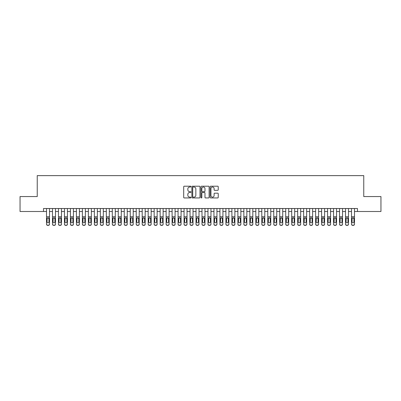 <?xml version="1.0" encoding="UTF-8"?>
<svg xmlns="http://www.w3.org/2000/svg" width="401" height="401" viewBox="0 0 401 401"><rect width="100%" height="100%" fill="white"/><g stroke="black" fill="none" stroke-linecap="round" stroke-linejoin="round"><path stroke-width="0.6" d="M190.931 186.61A0.411 0.411 0 0 0 190.52 186.199L184.285 186.199A0.586 0.586 0 0 0 183.698 186.786L183.698 197.352A0.586 0.586 0 0 0 184.285 197.939L190.52 197.939A0.411 0.411 0 0 0 190.931 197.528A0.411 0.411 0 0 0 190.52 197.117L189.713 197.117A1.88 1.88 0 0 1 187.833 195.237L187.833 194.36A1.88 1.88 0 0 1 189.713 192.48L190.52 192.48A0.411 0.411 0 0 0 190.931 192.069A0.411 0.411 0 0 0 190.52 191.658L189.713 191.658A1.88 1.88 0 0 1 187.833 189.778L187.833 188.896A1.88 1.88 0 0 1 189.713 187.021L190.52 187.021A0.411 0.411 0 0 0 190.931 186.61M217.653 190.335A0.586 0.586 0 0 0 218.239 189.748L218.239 186.786A0.586 0.586 0 0 0 217.653 186.199L210.731 186.199A0.586 0.586 0 0 0 210.139 186.786L210.139 197.352A0.586 0.586 0 0 0 210.731 197.939L217.653 197.939A0.586 0.586 0 0 0 218.239 197.352L218.239 193.768A0.586 0.586 0 0 0 217.653 193.182L214.69 193.182A0.586 0.586 0 0 0 214.104 193.768L214.104 195.548A1.569 1.569 0 0 1 212.535 197.117A1.569 1.569 0 0 1 210.961 195.548L210.961 188.59A1.569 1.569 0 0 1 212.535 187.021A1.569 1.569 0 0 1 214.104 188.59L214.104 189.748A0.586 0.586 0 0 0 214.69 190.335L217.653 190.335M43.524 211.502L20.05 211.502L20.05 196.555L37.243 196.555L37.243 175.623L363.757 175.623L363.757 196.555L380.95 196.555L380.95 211.502L357.476 211.502L357.476 208.515L43.524 208.515L43.524 211.502L46.511 211.502M199.989 186.786A0.586 0.586 0 0 0 199.397 186.199L192.475 186.199A0.586 0.586 0 0 0 191.884 186.786L191.884 197.352A0.586 0.586 0 0 0 192.475 197.939L199.397 197.939A0.586 0.586 0 0 0 199.989 197.352L199.989 186.786M201.603 186.199L208.525 186.199A0.586 0.586 0 0 1 209.116 186.786L209.116 197.352A0.586 0.586 0 0 1 208.525 197.939L205.563 197.939A0.586 0.586 0 0 1 204.976 197.352L204.976 193.066A0.586 0.586 0 0 0 204.39 192.48L202.425 192.48A0.586 0.586 0 0 0 201.833 193.066L201.833 197.528A0.411 0.411 0 0 1 201.422 197.939A0.411 0.411 0 0 1 201.011 197.528L201.011 186.786A0.586 0.586 0 0 1 201.603 186.199M49.503 211.502L52.491 211.502M55.483 211.502L58.471 211.502M61.463 211.502L64.451 211.502M67.443 211.502L70.431 211.502M73.423 211.502L76.411 211.502M79.403 211.502L82.39 211.502M85.383 211.502L88.37 211.502M91.363 211.502L94.355 211.502M97.343 211.502L100.335 211.502M103.323 211.502L106.315 211.502M109.303 211.502L112.295 211.502M115.282 211.502L118.275 211.502M121.262 211.502L124.255 211.502M127.242 211.502L130.235 211.502M133.222 211.502L136.215 211.502M139.202 211.502L142.195 211.502M145.182 211.502L148.175 211.502M151.162 211.502L154.154 211.502M157.142 211.502L160.134 211.502M163.122 211.502L166.114 211.502M169.107 211.502L172.094 211.502M175.087 211.502L178.074 211.502M181.067 211.502L184.054 211.502M187.046 211.502L190.034 211.502M193.026 211.502L196.014 211.502M199.006 211.502L201.994 211.502M204.986 211.502L207.974 211.502M210.966 211.502L213.954 211.502M216.946 211.502L219.933 211.502M222.926 211.502L225.913 211.502M228.906 211.502L231.893 211.502M234.886 211.502L237.878 211.502M240.866 211.502L243.858 211.502M246.846 211.502L249.838 211.502M252.825 211.502L255.818 211.502M258.805 211.502L261.798 211.502M264.785 211.502L267.778 211.502M270.765 211.502L273.758 211.502M276.745 211.502L279.738 211.502M282.725 211.502L285.718 211.502M288.705 211.502L291.697 211.502M294.685 211.502L297.677 211.502M300.665 211.502L303.657 211.502M306.645 211.502L309.637 211.502M312.63 211.502L315.617 211.502M318.61 211.502L321.597 211.502M324.589 211.502L327.577 211.502M330.569 211.502L333.557 211.502M336.549 211.502L339.537 211.502M342.529 211.502L345.517 211.502M348.509 211.502L351.497 211.502M354.489 211.502L357.476 211.502M193.117 187.021A0.411 0.411 0 0 0 192.706 187.432L192.706 196.706A0.411 0.411 0 0 0 193.117 197.117L193.969 197.117A1.88 1.88 0 0 0 195.848 195.237L195.848 188.896A1.88 1.88 0 0 0 193.969 187.021L193.117 187.021M204.976 188.62A1.569 1.569 0 0 0 203.407 187.051A1.569 1.569 0 0 0 201.833 188.62L201.833 191.071A0.586 0.586 0 0 0 202.425 191.658L204.39 191.658A0.586 0.586 0 0 0 204.976 191.071L204.976 188.62M46.511 218.465L46.511 224.004A1.198 1.188 -0 0 0 47.709 225.192L48.305 225.192A1.198 1.188 -0 0 0 49.503 224.004L49.503 224.189A1.198 1.188 180 0 1 48.305 225.377L48.305 225.192M48.962 221.868L48.962 218.715L48.962 221.868A0.957 0.947 180 0 1 48.005 222.816A0.957 0.947 180 0 0 48.962 221.868M47.052 222.054L47.052 221.868A0.957 0.947 180 0 0 48.005 222.816M47.508 217.898L47.052 218.645M48.506 217.898L48.005 217.758L48.962 218.715M49.503 208.515L49.503 224.004M46.511 208.515L46.511 224.189A1.198 1.188 180 0 0 47.709 225.377L48.305 225.377M46.511 218.279L47.158 218.279L47.052 221.868M47.158 218.279L48.005 217.758M52.491 218.465L52.491 224.004A1.198 1.188 0 0 0 53.689 225.192L54.285 225.192A1.198 1.188 0 0 0 55.483 224.004L55.483 224.189A1.198 1.188 180 0 1 54.285 225.377L54.285 225.192M54.942 221.868L54.942 218.715L54.942 221.868A0.957 0.947 180 0 1 53.99 222.816A0.957 0.947 180 0 0 54.942 221.868M53.032 222.054L53.032 221.868A0.957 0.947 180 0 0 53.99 222.816M53.488 217.898L53.032 218.645M54.486 217.898L53.99 217.758L54.942 218.715M58.471 218.465L58.471 224.004A1.198 1.188 0 0 0 59.669 225.192L60.265 225.192A1.198 1.188 0 0 0 61.463 224.004L61.463 224.189A1.198 1.188 180 0 1 60.265 225.377L60.265 225.192M60.922 221.868L60.922 218.715L60.922 221.868A0.957 0.947 180 0 1 59.97 222.816A0.957 0.947 180 0 0 60.922 221.868M59.012 222.054L59.012 221.868A0.957 0.947 180 0 0 59.97 222.816M59.468 217.898L59.012 218.645M60.466 217.898L59.97 217.758L60.922 218.715M64.451 218.465L64.451 224.004A1.198 1.188 0 0 0 65.649 225.192L66.245 225.192A1.198 1.188 0 0 0 67.443 224.004L67.443 224.189A1.198 1.188 180 0 1 66.245 225.377L66.245 225.192M66.902 221.868L66.902 218.715L66.902 221.868A0.957 0.947 180 0 1 65.949 222.816A0.957 0.947 180 0 0 66.902 221.868M64.992 222.054L64.992 221.868A0.957 0.947 180 0 0 65.949 222.816M65.448 217.898L64.992 218.645M66.446 217.898L65.949 217.758L66.902 218.715M70.431 218.465L70.431 224.004A1.198 1.188 0 0 0 71.629 225.192L72.225 225.192A1.198 1.188 0 0 0 73.423 224.004L73.423 224.189A1.198 1.188 180 0 1 72.225 225.377L72.225 225.192M72.887 221.868L72.887 218.715L72.887 221.868A0.957 0.947 180 0 1 71.929 222.816A0.957 0.947 180 0 0 72.887 221.868M70.972 222.054L70.972 221.868A0.957 0.947 180 0 0 71.929 222.816M71.428 217.898L70.972 218.645M72.426 217.898L71.929 217.758L72.887 218.715M55.483 208.515L55.483 224.189M52.491 208.515L52.491 224.189A1.198 1.188 180 0 0 53.689 225.377L54.285 225.377M52.491 218.279L53.138 218.279L53.032 221.868M53.138 218.279L53.99 217.758M61.463 208.515L61.463 224.189M58.471 208.515L58.471 224.189A1.198 1.188 180 0 0 59.669 225.377L60.265 225.377M58.471 218.279L59.117 218.279L59.012 221.868M59.117 218.279L59.97 217.758M67.443 208.515L67.443 224.189M64.451 208.515L64.451 224.189A1.198 1.188 180 0 0 65.649 225.377L66.245 225.377M64.451 218.279L65.097 218.279L64.992 221.868M65.097 218.279L65.949 217.758M73.423 208.515L73.423 224.189M70.431 208.515L70.431 224.189A1.198 1.188 180 0 0 71.629 225.377L72.225 225.377M70.431 218.279L71.077 218.279L70.972 221.868M71.077 218.279L71.929 217.758M76.411 218.465L76.411 224.004A1.198 1.188 0 0 0 77.609 225.192L78.205 225.192A1.198 1.188 0 0 0 79.403 224.004L79.403 224.189A1.198 1.188 180 0 1 78.205 225.377L78.205 225.192M78.867 221.868L78.867 218.715L78.867 221.868A0.957 0.947 180 0 1 77.909 222.816A0.957 0.947 180 0 0 78.867 221.868M76.952 222.054L76.952 221.868A0.957 0.947 180 0 0 77.909 222.816M77.408 217.898L76.952 218.645M78.406 217.898L77.909 217.758L78.867 218.715M79.403 208.515L79.403 224.189M76.411 208.515L76.411 224.189A1.198 1.188 180 0 0 77.609 225.377L78.205 225.377M76.411 218.279L77.057 218.279L76.952 221.868M77.057 218.279L77.909 217.758M82.39 218.465L82.39 224.004A1.198 1.188 0 0 0 83.588 225.192L84.185 225.192A1.198 1.188 0 0 0 85.383 224.004L85.383 224.189A1.198 1.188 180 0 1 84.185 225.377L84.185 225.192M84.847 221.868L84.847 218.715L84.847 221.868A0.957 0.947 180 0 1 83.889 222.816A0.957 0.947 180 0 0 84.847 221.868M82.932 222.054L82.932 221.868A0.957 0.947 180 0 0 83.889 222.816M83.388 217.898L82.932 218.645M84.385 217.898L83.889 217.758L84.847 218.715M85.383 208.515L85.383 224.189M82.39 208.515L82.39 224.189A1.198 1.188 180 0 0 83.588 225.377L84.185 225.377M82.39 218.279L83.037 218.279L82.932 221.868M83.037 218.279L83.889 217.758M88.37 218.465L88.37 224.004A1.198 1.188 0 0 0 89.568 225.192L90.165 225.192A1.198 1.188 0 0 0 91.363 224.004L91.363 224.189A1.198 1.188 180 0 1 90.165 225.377L90.165 225.192M90.826 221.868L90.826 218.715L90.826 221.868A0.957 0.947 180 0 1 89.869 222.816A0.957 0.947 180 0 0 90.826 221.868M88.912 222.054L88.912 221.868A0.957 0.947 180 0 0 89.869 222.816M89.368 217.898L88.912 218.645M90.365 217.898L89.869 217.758L90.826 218.715M91.363 208.515L91.363 224.189M88.37 208.515L88.37 224.189A1.198 1.188 180 0 0 89.568 225.377L90.165 225.377M88.37 218.279L89.017 218.279L88.912 221.868M89.017 218.279L89.869 217.758M94.355 218.465L94.355 224.004A1.198 1.188 0 0 0 95.548 225.192L96.145 225.192A1.198 1.188 0 0 0 97.343 224.004L97.343 224.189A1.198 1.188 180 0 1 96.145 225.377L96.145 225.192M96.806 221.868L96.806 218.715L96.806 221.868A0.957 0.947 180 0 1 95.849 222.816A0.957 0.947 180 0 0 96.806 221.868M94.892 222.054L94.892 221.868A0.957 0.947 180 0 0 95.849 222.816M95.348 217.898L94.892 218.645M96.345 217.898L95.849 217.758L96.806 218.715M97.343 208.515L97.343 224.189M94.355 208.515L94.355 224.189A1.198 1.188 180 0 0 95.548 225.377L96.145 225.377M94.355 218.279L94.997 218.279L94.892 221.868M94.997 218.279L95.849 217.758M100.335 218.465L100.335 224.004A1.198 1.188 0 0 0 101.528 225.192L102.125 225.192A1.198 1.188 0 0 0 103.323 224.004L103.323 224.189A1.198 1.188 180 0 1 102.125 225.377L102.125 225.192M102.786 221.868L102.786 218.715L102.786 221.868A0.957 0.947 180 0 1 101.829 222.816A0.957 0.947 180 0 0 102.786 221.868M100.872 222.054L100.872 221.868A0.957 0.947 180 0 0 101.829 222.816M101.328 217.898L100.872 218.645M102.325 217.898L101.829 217.758L102.786 218.715M103.323 208.515L103.323 224.189M100.335 208.515L100.335 224.189A1.198 1.188 180 0 0 101.528 225.377L102.125 225.377M100.335 218.279L100.977 218.279L100.872 221.868M100.977 218.279L101.829 217.758M106.315 218.465L106.315 224.004A1.198 1.188 0 0 0 107.508 225.192L108.11 225.192A1.198 1.188 0 0 0 109.303 224.004L109.303 224.189A1.198 1.188 180 0 1 108.11 225.377L108.11 225.192M108.766 221.868L108.766 218.715L108.766 221.868A0.957 0.947 180 0 1 107.809 222.816A0.957 0.947 180 0 0 108.766 221.868M106.851 222.054L106.851 221.868A0.957 0.947 180 0 0 107.809 222.816M107.308 217.898L106.851 218.645M108.305 217.898L107.809 217.758L108.766 218.715M109.303 208.515L109.303 224.189M106.315 208.515L106.315 224.189A1.198 1.188 180 0 0 107.508 225.377L108.11 225.377M106.315 218.279L106.957 218.279L106.851 221.868M106.957 218.279L107.809 217.758M112.295 218.465L112.295 224.004A1.198 1.188 0 0 0 113.488 225.192L114.09 225.192A1.198 1.188 0 0 0 115.282 224.004L115.282 224.189A1.198 1.188 180 0 1 114.09 225.377L114.09 225.192M114.746 221.868L114.746 218.715L114.746 221.868A0.957 0.947 180 0 1 113.789 222.816A0.957 0.947 180 0 0 114.746 221.868M112.831 222.054L112.831 221.868A0.957 0.947 180 0 0 113.789 222.816M113.288 217.898L112.831 218.645M114.29 217.898L113.789 217.758L114.746 218.715M115.282 208.515L115.282 224.189M112.295 208.515L112.295 224.189A1.198 1.188 180 0 0 113.488 225.377L114.09 225.377M112.295 218.279L112.937 218.279L112.831 221.868M112.937 218.279L113.789 217.758M118.275 218.465L118.275 224.004A1.198 1.188 0 0 0 119.468 225.192L120.069 225.192A1.198 1.188 0 0 0 121.262 224.004L121.262 224.189A1.198 1.188 180 0 1 120.069 225.377L120.069 225.192M120.726 221.868L120.726 218.715L120.726 221.868A0.957 0.947 180 0 1 119.769 222.816A0.957 0.947 180 0 0 120.726 221.868M118.811 222.054L118.811 221.868A0.957 0.947 180 0 0 119.769 222.816M119.267 217.898L118.811 218.645M120.27 217.898L119.769 217.758L120.726 218.715M121.262 208.515L121.262 224.189M118.275 208.515L118.275 224.189A1.198 1.188 180 0 0 119.468 225.377L120.069 225.377M118.275 218.279L118.917 218.279L118.811 221.868M118.917 218.279L119.769 217.758M127.242 208.515L127.242 224.189A1.198 1.188 180 0 1 126.049 225.377L126.049 225.192A1.198 1.188 0 0 0 127.242 224.004L127.242 224.189M124.255 208.515L124.255 224.004A1.198 1.188 0 0 0 125.448 225.192L126.049 225.192M125.448 225.192L126.049 225.377M125.448 225.377A1.198 1.188 180 0 1 124.255 224.189L124.255 218.465M126.601 218.279L126.706 221.868A0.957 0.947 180 0 1 125.749 222.816A0.957 0.947 180 0 1 124.791 221.868L124.896 218.279L125.749 217.758L127.242 218.279M133.222 208.515L133.222 224.189A1.198 1.188 180 0 1 132.029 225.377L132.029 225.192A1.198 1.188 0 0 0 133.222 224.004L133.222 224.189M130.235 208.515L130.235 224.004A1.198 1.188 0 0 0 131.428 225.192L132.029 225.192M131.428 225.192L132.029 225.377M131.428 225.377A1.198 1.188 180 0 1 130.235 224.189L130.235 218.465M132.581 218.279L132.686 221.868A0.957 0.947 180 0 1 131.728 222.816A0.957 0.947 180 0 1 130.771 221.868L130.876 218.279L131.728 217.758L133.222 218.279M125.749 222.816A0.957 0.947 180 0 0 126.706 221.868L126.706 218.715M125.247 217.898L124.791 218.645M126.25 217.898L125.749 217.758M131.728 222.816A0.957 0.947 180 0 0 132.686 221.868L132.686 218.715M131.227 217.898L130.771 218.645M132.23 217.898L131.728 217.758M136.215 218.465L136.215 224.004A1.198 1.188 0 0 0 137.408 225.192L138.009 225.192A1.198 1.188 0 0 0 139.202 224.004L139.202 224.189A1.198 1.188 180 0 1 138.009 225.377L138.009 225.192M138.666 221.868L138.666 218.715L138.666 221.868A0.957 0.947 180 0 1 137.708 222.816A0.957 0.947 180 0 0 138.666 221.868M136.751 222.054L136.751 221.868A0.957 0.947 180 0 0 137.708 222.816M137.207 217.898L136.751 218.645M138.21 217.898L137.708 217.758L138.666 218.715M139.202 208.515L139.202 224.189M136.215 208.515L136.215 224.189A1.198 1.188 180 0 0 137.408 225.377L138.009 225.377M136.215 218.279L136.856 218.279L136.751 221.868M136.856 218.279L137.708 217.758M142.195 218.465L142.195 224.004A1.198 1.188 0 0 0 143.388 225.192L143.989 225.192A1.198 1.188 0 0 0 145.182 224.004L145.182 224.189A1.198 1.188 180 0 1 143.989 225.377L143.989 225.192M144.646 221.868L144.646 218.715L144.646 221.868A0.957 0.947 180 0 1 143.688 222.816A0.957 0.947 180 0 0 144.646 221.868M142.731 222.054L142.731 221.868A0.957 0.947 180 0 0 143.688 222.816M143.192 217.898L142.731 218.645M144.19 217.898L143.688 217.758L144.646 218.715M145.182 208.515L145.182 224.189M142.195 208.515L142.195 224.189A1.198 1.188 180 0 0 143.388 225.377L143.989 225.377M142.195 218.279L142.836 218.279L142.731 221.868M142.836 218.279L143.688 217.758M148.175 218.465L148.175 224.004A1.198 1.188 0 0 0 149.373 225.192L149.969 225.192A1.198 1.188 0 0 0 151.162 224.004L151.162 224.189A1.198 1.188 180 0 1 149.969 225.377L149.969 225.192M150.626 221.868L150.626 218.715L150.626 221.868A0.957 0.947 180 0 1 149.668 222.816A0.957 0.947 180 0 0 150.626 221.868M148.711 222.054L148.711 221.868A0.957 0.947 180 0 0 149.668 222.816M149.172 217.898L148.711 218.645M150.169 217.898L149.668 217.758L150.626 218.715M151.162 208.515L151.162 224.189M148.175 208.515L148.175 224.189A1.198 1.188 180 0 0 149.373 225.377L149.969 225.377M148.175 218.279L148.816 218.279L148.711 221.868M148.816 218.279L149.668 217.758M154.154 218.465L154.154 224.004A1.198 1.188 0 0 0 155.352 225.192L155.949 225.192A1.198 1.188 0 0 0 157.142 224.004L157.142 224.189A1.198 1.188 180 0 1 155.949 225.377L155.949 225.192M156.606 221.868L156.606 218.715L156.606 221.868A0.957 0.947 180 0 1 155.648 222.816A0.957 0.947 180 0 0 156.606 221.868M154.691 222.054L154.691 221.868A0.957 0.947 180 0 0 155.648 222.816M155.152 217.898L154.691 218.645M156.149 217.898L155.648 217.758L156.606 218.715M157.142 208.515L157.142 224.189M154.154 208.515L154.154 224.189A1.198 1.188 180 0 0 155.352 225.377L155.949 225.377M154.154 218.279L154.796 218.279L154.691 221.868M154.796 218.279L155.648 217.758M160.134 218.465L160.134 224.004A1.198 1.188 0 0 0 161.332 225.192L161.929 225.192A1.198 1.188 0 0 0 163.122 224.004L163.122 224.189A1.198 1.188 180 0 1 161.929 225.377L161.929 225.192M162.585 221.868L162.585 218.715L162.585 221.868A0.957 0.947 180 0 1 161.628 222.816A0.957 0.947 180 0 0 162.585 221.868M160.671 222.054L160.671 221.868A0.957 0.947 180 0 0 161.628 222.816M161.132 217.898L160.671 218.645M162.129 217.898L161.628 217.758L162.585 218.715M163.122 208.515L163.122 224.189M160.134 208.515L160.134 224.189A1.198 1.188 180 0 0 161.332 225.377L161.929 225.377M160.134 218.279L160.776 218.279L160.671 221.868M160.776 218.279L161.628 217.758M166.114 218.465L166.114 224.004A1.198 1.188 0 0 0 167.312 225.192L167.909 225.192A1.198 1.188 0 0 0 169.107 224.004L169.107 224.189A1.198 1.188 180 0 1 167.909 225.377L167.909 225.192M168.565 221.868L168.565 218.715L168.565 221.868A0.957 0.947 180 0 1 167.608 222.816A0.957 0.947 180 0 0 168.565 221.868M166.651 222.054L166.651 221.868A0.957 0.947 180 0 0 167.608 222.816M167.112 217.898L166.651 218.645M168.109 217.898L167.608 217.758L168.565 218.715M169.107 208.515L169.107 224.189M166.114 208.515L166.114 224.189A1.198 1.188 180 0 0 167.312 225.377L167.909 225.377M166.114 218.279L166.761 218.279L166.651 221.868M166.761 218.279L167.608 217.758M172.094 218.465L172.094 224.004A1.198 1.188 0 0 0 173.292 225.192L173.889 225.192A1.198 1.188 0 0 0 175.087 224.004L175.087 224.189A1.198 1.188 180 0 1 173.889 225.377L173.889 225.192M174.545 221.868L174.545 218.715L174.545 221.868A0.957 0.947 180 0 1 173.588 222.816A0.957 0.947 180 0 0 174.545 221.868M172.63 222.054L172.63 221.868A0.957 0.947 180 0 0 173.588 222.816M173.092 217.898L172.63 218.645M174.089 217.898L173.588 217.758L174.545 218.715M175.087 208.515L175.087 224.189M172.094 208.515L172.094 224.189A1.198 1.188 180 0 0 173.292 225.377L173.889 225.377M172.094 218.279L172.741 218.279L172.63 221.868M172.741 218.279L173.588 217.758M178.074 218.465L178.074 224.004A1.198 1.188 0 0 0 179.272 225.192L179.869 225.192A1.198 1.188 0 0 0 181.067 224.004L181.067 224.189A1.198 1.188 180 0 1 179.869 225.377L179.869 225.192M180.525 221.868L180.525 218.715L180.525 221.868A0.957 0.947 180 0 1 179.568 222.816A0.957 0.947 180 0 0 180.525 221.868M178.61 222.054L178.61 221.868A0.957 0.947 180 0 0 179.568 222.816M179.072 217.898L178.61 218.645M180.069 217.898L179.568 217.758L180.525 218.715M181.067 208.515L181.067 224.189M178.074 208.515L178.074 224.189A1.198 1.188 180 0 0 179.272 225.377L179.869 225.377M178.074 218.279L178.721 218.279L178.61 221.868M178.721 218.279L179.568 217.758M184.054 218.465L184.054 224.004A1.198 1.188 0 0 0 185.252 225.192L185.848 225.192A1.198 1.188 0 0 0 187.046 224.004L187.046 224.189A1.198 1.188 180 0 1 185.848 225.377L185.848 225.192M186.505 221.868L186.505 218.715L186.505 221.868A0.957 0.947 180 0 1 185.548 222.816A0.957 0.947 180 0 0 186.505 221.868M184.595 222.054L184.595 221.868A0.957 0.947 180 0 0 185.548 222.816M185.051 217.898L184.595 218.645M186.049 217.898L185.548 217.758L186.505 218.715M190.034 218.465L190.034 224.004A1.198 1.188 0 0 0 191.232 225.192L191.828 225.192A1.198 1.188 0 0 0 193.026 224.004L193.026 224.189A1.198 1.188 180 0 1 191.828 225.377L191.828 225.192M192.485 221.868L192.485 218.715L192.485 221.868A0.957 0.947 180 0 1 191.528 222.816A0.957 0.947 180 0 0 192.485 221.868M190.575 222.054L190.575 221.868A0.957 0.947 180 0 0 191.528 222.816M191.031 217.898L190.575 218.645M192.029 217.898L191.528 217.758L192.485 218.715M196.014 218.465L196.014 224.004A1.198 1.188 0 0 0 197.212 225.192L197.808 225.192A1.198 1.188 0 0 0 199.006 224.004L199.006 224.189A1.198 1.188 180 0 1 197.808 225.377L197.808 225.192M198.465 221.868L198.465 218.715L198.465 221.868A0.957 0.947 180 0 1 197.508 222.816A0.957 0.947 180 0 0 198.465 221.868M196.555 222.054L196.555 221.868A0.957 0.947 180 0 0 197.508 222.816M197.011 217.898L196.555 218.645M198.009 217.898L197.508 217.758L198.465 218.715M187.046 208.515L187.046 224.189M184.054 208.515L184.054 224.189A1.198 1.188 180 0 0 185.252 225.377L185.848 225.377M184.054 218.279L184.701 218.279L184.595 221.868M184.701 218.279L185.548 217.758M193.026 208.515L193.026 224.189M190.034 208.515L190.034 224.189A1.198 1.188 180 0 0 191.232 225.377L191.828 225.377M190.034 218.279L190.681 218.279L190.575 221.868M190.681 218.279L191.528 217.758M199.006 208.515L199.006 224.189M196.014 208.515L196.014 224.189A1.198 1.188 180 0 0 197.212 225.377L197.808 225.377M196.014 218.279L196.66 218.279L196.555 221.868M196.66 218.279L197.508 217.758M201.994 218.465L201.994 224.004A1.198 1.188 0 0 0 203.192 225.192L203.788 225.192A1.198 1.188 0 0 0 204.986 224.004L204.986 224.189A1.198 1.188 180 0 1 203.788 225.377L203.788 225.192M204.445 221.868L204.445 218.715L204.445 221.868A0.957 0.947 180 0 1 203.492 222.816A0.957 0.947 180 0 0 204.445 221.868M202.535 222.054L202.535 221.868A0.957 0.947 180 0 0 203.492 222.816M202.991 217.898L202.535 218.645M203.989 217.898L203.492 217.758L204.445 218.715M204.986 208.515L204.986 224.189M201.994 208.515L201.994 224.189A1.198 1.188 180 0 0 203.192 225.377L203.788 225.377M201.994 218.279L202.64 218.279L202.535 221.868M202.64 218.279L203.492 217.758M207.974 218.465L207.974 224.004A1.198 1.188 0 0 0 209.172 225.192L209.768 225.192A1.198 1.188 0 0 0 210.966 224.004L210.966 224.189A1.198 1.188 180 0 1 209.768 225.377L209.768 225.192M210.425 221.868L210.425 218.715L210.425 221.868A0.957 0.947 180 0 1 209.472 222.816A0.957 0.947 180 0 0 210.425 221.868M208.515 222.054L208.515 221.868A0.957 0.947 180 0 0 209.472 222.816M208.971 217.898L208.515 218.645M209.969 217.898L209.472 217.758L210.425 218.715M210.966 208.515L210.966 224.189M207.974 208.515L207.974 224.189A1.198 1.188 180 0 0 209.172 225.377L209.768 225.377M207.974 218.279L208.62 218.279L208.515 221.868M208.62 218.279L209.472 217.758M213.954 218.465L213.954 224.004A1.198 1.188 0 0 0 215.152 225.192L215.748 225.192A1.198 1.188 0 0 0 216.946 224.004L216.946 224.189A1.198 1.188 180 0 1 215.748 225.377L215.748 225.192M216.405 221.868L216.405 218.715L216.405 221.868A0.957 0.947 180 0 1 215.452 222.816A0.957 0.947 180 0 0 216.405 221.868M214.495 222.054L214.495 221.868A0.957 0.947 180 0 0 215.452 222.816M214.951 217.898L214.495 218.645M215.949 217.898L215.452 217.758L216.405 218.715M216.946 208.515L216.946 224.189M213.954 208.515L213.954 224.189A1.198 1.188 180 0 0 215.152 225.377L215.748 225.377M213.954 218.279L214.6 218.279L214.495 221.868M214.6 218.279L215.452 217.758M219.933 218.465L219.933 224.004A1.198 1.188 0 0 0 221.131 225.192L221.728 225.192A1.198 1.188 0 0 0 222.926 224.004L222.926 224.189A1.198 1.188 180 0 1 221.728 225.377L221.728 225.192M222.39 221.868L222.39 218.715L222.39 221.868A0.957 0.947 180 0 1 221.432 222.816A0.957 0.947 180 0 0 222.39 221.868M220.475 222.054L220.475 221.868A0.957 0.947 180 0 0 221.432 222.816M220.931 217.898L220.475 218.645M221.928 217.898L221.432 217.758L222.39 218.715M222.926 208.515L222.926 224.189M219.933 208.515L219.933 224.189A1.198 1.188 180 0 0 221.131 225.377L221.728 225.377M219.933 218.279L220.58 218.279L220.475 221.868M220.58 218.279L221.432 217.758M225.913 218.465L225.913 224.004A1.198 1.188 0 0 0 227.111 225.192L227.708 225.192A1.198 1.188 0 0 0 228.906 224.004L228.906 224.189A1.198 1.188 180 0 1 227.708 225.377L227.708 225.192M228.369 221.868L228.369 218.715L228.369 221.868A0.957 0.947 180 0 1 227.412 222.816A0.957 0.947 180 0 0 228.369 221.868M226.455 222.054L226.455 221.868A0.957 0.947 180 0 0 227.412 222.816M226.911 217.898L226.455 218.645M227.908 217.898L227.412 217.758L228.369 218.715M231.893 218.465L231.893 224.004A1.198 1.188 0 0 0 233.091 225.192L233.688 225.192A1.198 1.188 0 0 0 234.886 224.004L234.886 224.189A1.198 1.188 180 0 1 233.688 225.377L233.688 225.192M234.349 221.868L234.349 218.715L234.349 221.868A0.957 0.947 180 0 1 233.392 222.816A0.957 0.947 180 0 0 234.349 221.868M232.435 222.054L232.435 221.868A0.957 0.947 180 0 0 233.392 222.816M232.891 217.898L232.435 218.645M233.888 217.898L233.392 217.758L234.349 218.715M237.878 218.465L237.878 224.004A1.198 1.188 0 0 0 239.071 225.192L239.668 225.192A1.198 1.188 0 0 0 240.866 224.004L240.866 224.189A1.198 1.188 180 0 1 239.668 225.377L239.668 225.192M240.329 221.868L240.329 218.715L240.329 221.868A0.957 0.947 180 0 1 239.372 222.816A0.957 0.947 180 0 0 240.329 221.868M238.415 222.054L238.415 221.868A0.957 0.947 180 0 0 239.372 222.816M238.871 217.898L238.415 218.645M239.868 217.898L239.372 217.758L240.329 218.715M228.906 208.515L228.906 224.189M225.913 208.515L225.913 224.189A1.198 1.188 180 0 0 227.111 225.377L227.708 225.377M225.913 218.279L226.56 218.279L226.455 221.868M226.56 218.279L227.412 217.758M234.886 208.515L234.886 224.189M231.893 208.515L231.893 224.189A1.198 1.188 180 0 0 233.091 225.377L233.688 225.377M231.893 218.279L232.54 218.279L232.435 221.868M232.54 218.279L233.392 217.758M240.866 208.515L240.866 224.189M237.878 208.515L237.878 224.189A1.198 1.188 180 0 0 239.071 225.377L239.668 225.377M237.878 218.279L238.52 218.279L238.415 221.868M238.52 218.279L239.372 217.758M243.858 218.465L243.858 224.004A1.198 1.188 0 0 0 245.051 225.192L245.648 225.192A1.198 1.188 0 0 0 246.846 224.004L246.846 224.189A1.198 1.188 180 0 1 245.648 225.377L245.648 225.192M246.309 221.868L246.309 218.715L246.309 221.868A0.957 0.947 180 0 1 245.352 222.816A0.957 0.947 180 0 0 246.309 221.868M244.394 222.054L244.394 221.868A0.957 0.947 180 0 0 245.352 222.816M244.851 217.898L244.394 218.645M245.848 217.898L245.352 217.758L246.309 218.715M246.846 208.515L246.846 224.189M243.858 208.515L243.858 224.189A1.198 1.188 180 0 0 245.051 225.377L245.648 225.377M243.858 218.279L244.5 218.279L244.394 221.868M244.5 218.279L245.352 217.758M249.838 218.465L249.838 224.004A1.198 1.188 0 0 0 251.031 225.192L251.627 225.192A1.198 1.188 0 0 0 252.825 224.004L252.825 224.189A1.198 1.188 180 0 1 251.627 225.377L251.627 225.192M252.289 221.868L252.289 218.715L252.289 221.868A0.957 0.947 180 0 1 251.332 222.816A0.957 0.947 180 0 0 252.289 221.868M250.374 222.054L250.374 221.868A0.957 0.947 180 0 0 251.332 222.816M250.831 217.898L250.374 218.645M251.828 217.898L251.332 217.758L252.289 218.715M252.825 208.515L252.825 224.189M249.838 208.515L249.838 224.189A1.198 1.188 180 0 0 251.031 225.377L251.627 225.377M249.838 218.279L250.48 218.279L250.374 221.868M250.48 218.279L251.332 217.758M255.818 218.465L255.818 224.004A1.198 1.188 0 0 0 257.011 225.192L257.612 225.192A1.198 1.188 0 0 0 258.805 224.004L258.805 224.189A1.198 1.188 180 0 1 257.612 225.377L257.612 225.192M258.269 221.868L258.269 218.715L258.269 221.868A0.957 0.947 180 0 1 257.312 222.816A0.957 0.947 180 0 0 258.269 221.868M256.354 222.054L256.354 221.868A0.957 0.947 180 0 0 257.312 222.816M256.81 217.898L256.354 218.645M257.808 217.898L257.312 217.758L258.269 218.715M258.805 208.515L258.805 224.189M255.818 208.515L255.818 224.189A1.198 1.188 180 0 0 257.011 225.377L257.612 225.377M255.818 218.279L256.46 218.279L256.354 221.868M256.46 218.279L257.312 217.758M261.798 218.465L261.798 224.004A1.198 1.188 0 0 0 262.991 225.192L263.592 225.192A1.198 1.188 0 0 0 264.785 224.004L264.785 224.189A1.198 1.188 180 0 1 263.592 225.377L263.592 225.192M264.249 221.868L264.249 218.715L264.249 221.868A0.957 0.947 180 0 1 263.292 222.816A0.957 0.947 180 0 0 264.249 221.868M262.334 222.054L262.334 221.868A0.957 0.947 180 0 0 263.292 222.816M262.79 217.898L262.334 218.645M263.793 217.898L263.292 217.758L264.249 218.715M264.785 208.515L264.785 224.189M261.798 208.515L261.798 224.189A1.198 1.188 180 0 0 262.991 225.377L263.592 225.377M261.798 218.279L262.439 218.279L262.334 221.868M262.439 218.279L263.292 217.758M267.778 218.465L267.778 224.004A1.198 1.188 0 0 0 268.971 225.192L269.572 225.192A1.198 1.188 0 0 0 270.765 224.004L270.765 224.189A1.198 1.188 180 0 1 269.572 225.377L269.572 225.192M270.229 221.868L270.229 218.715L270.229 221.868A0.957 0.947 180 0 1 269.272 222.816A0.957 0.947 180 0 0 270.229 221.868M268.314 222.054L268.314 221.868A0.957 0.947 180 0 0 269.272 222.816M268.77 217.898L268.314 218.645M269.773 217.898L269.272 217.758L270.229 218.715M270.765 208.515L270.765 224.189M267.778 208.515L267.778 224.189A1.198 1.188 180 0 0 268.971 225.377L269.572 225.377M267.778 218.279L268.419 218.279L268.314 221.868M268.419 218.279L269.272 217.758M273.758 218.465L273.758 224.004A1.198 1.188 0 0 0 274.951 225.192L275.552 225.192A1.198 1.188 0 0 0 276.745 224.004L276.745 224.189A1.198 1.188 180 0 1 275.552 225.377L275.552 225.192M276.209 221.868L276.209 218.715L276.209 221.868A0.957 0.947 180 0 1 275.251 222.816A0.957 0.947 180 0 0 276.209 221.868M274.294 222.054L274.294 221.868A0.957 0.947 180 0 0 275.251 222.816M274.75 217.898L274.294 218.645M275.753 217.898L275.251 217.758L276.209 218.715M276.745 208.515L276.745 224.189M273.758 208.515L273.758 224.189A1.198 1.188 180 0 0 274.951 225.377L275.552 225.377M273.758 218.279L274.399 218.279L274.294 221.868M274.399 218.279L275.251 217.758M279.738 218.465L279.738 224.004A1.198 1.188 0 0 0 280.931 225.192L281.532 225.192A1.198 1.188 0 0 0 282.725 224.004L282.725 224.189A1.198 1.188 180 0 1 281.532 225.377L281.532 225.192M282.189 221.868L282.189 218.715L282.189 221.868A0.957 0.947 180 0 1 281.231 222.816A0.957 0.947 180 0 0 282.189 221.868M280.274 222.054L280.274 221.868A0.957 0.947 180 0 0 281.231 222.816M280.73 217.898L280.274 218.645M281.733 217.898L281.231 217.758L282.189 218.715M282.725 208.515L282.725 224.189M279.738 208.515L279.738 224.189A1.198 1.188 180 0 0 280.931 225.377L281.532 225.377M279.738 218.279L280.379 218.279L280.274 221.868M280.379 218.279L281.231 217.758M285.718 218.465L285.718 224.004A1.198 1.188 0 0 0 286.91 225.192L287.512 225.192A1.198 1.188 0 0 0 288.705 224.004L288.705 224.189A1.198 1.188 180 0 1 287.512 225.377L287.512 225.192M288.169 221.868L288.169 218.715L288.169 221.868A0.957 0.947 180 0 1 287.211 222.816A0.957 0.947 180 0 0 288.169 221.868M286.254 222.054L286.254 221.868A0.957 0.947 180 0 0 287.211 222.816M286.71 217.898L286.254 218.645M287.712 217.898L287.211 217.758L288.169 218.715M288.705 208.515L288.705 224.189M285.718 208.515L285.718 224.189A1.198 1.188 180 0 0 286.91 225.377L287.512 225.377M285.718 218.279L286.359 218.279L286.254 221.868M286.359 218.279L287.211 217.758M291.697 218.465L291.697 224.004A1.198 1.188 0 0 0 292.89 225.192L293.492 225.192A1.198 1.188 0 0 0 294.685 224.004L294.685 224.189A1.198 1.188 180 0 1 293.492 225.377L293.492 225.192M294.149 221.868L294.149 218.715L294.149 221.868A0.957 0.947 180 0 1 293.191 222.816A0.957 0.947 180 0 0 294.149 221.868M292.234 222.054L292.234 221.868A0.957 0.947 180 0 0 293.191 222.816M292.695 217.898L292.234 218.645M293.692 217.898L293.191 217.758L294.149 218.715M294.685 208.515L294.685 224.189M291.697 208.515L291.697 224.189A1.198 1.188 180 0 0 292.89 225.377L293.492 225.377M291.697 218.279L292.339 218.279L292.234 221.868M292.339 218.279L293.191 217.758M297.677 218.465L297.677 224.004A1.198 1.188 0 0 0 298.875 225.192L299.472 225.192A1.198 1.188 0 0 0 300.665 224.004L300.665 224.189A1.198 1.188 180 0 1 299.472 225.377L299.472 225.192M300.128 221.868L300.128 218.715L300.128 221.868A0.957 0.947 180 0 1 299.171 222.816A0.957 0.947 180 0 0 300.128 221.868M298.214 222.054L298.214 221.868A0.957 0.947 180 0 0 299.171 222.816M298.675 217.898L298.214 218.645M299.672 217.898L299.171 217.758L300.128 218.715M300.665 208.515L300.665 224.189M297.677 208.515L297.677 224.189A1.198 1.188 180 0 0 298.875 225.377L299.472 225.377M297.677 218.279L298.319 218.279L298.214 221.868M298.319 218.279L299.171 217.758M303.657 218.465L303.657 224.004A1.198 1.188 0 0 0 304.855 225.192L305.452 225.192A1.198 1.188 0 0 0 306.645 224.004L306.645 224.189A1.198 1.188 180 0 1 305.452 225.377L305.452 225.192M306.108 221.868L306.108 218.715L306.108 221.868A0.957 0.947 180 0 1 305.151 222.816A0.957 0.947 180 0 0 306.108 221.868M304.194 222.054L304.194 221.868A0.957 0.947 180 0 0 305.151 222.816M304.655 217.898L304.194 218.645M305.652 217.898L305.151 217.758L306.108 218.715M306.645 208.515L306.645 224.189M303.657 208.515L303.657 224.189A1.198 1.188 180 0 0 304.855 225.377L305.452 225.377M303.657 218.279L304.299 218.279L304.194 221.868M304.299 218.279L305.151 217.758M309.637 218.465L309.637 224.004A1.198 1.188 0 0 0 310.835 225.192L311.432 225.192A1.198 1.188 0 0 0 312.63 224.004L312.63 224.189A1.198 1.188 180 0 1 311.432 225.377L311.432 225.192M312.088 221.868L312.088 218.715L312.088 221.868A0.957 0.947 180 0 1 311.131 222.816A0.957 0.947 180 0 0 312.088 221.868M310.173 222.054L310.173 221.868A0.957 0.947 180 0 0 311.131 222.816M310.635 217.898L310.173 218.645M311.632 217.898L311.131 217.758L312.088 218.715M312.63 208.515L312.63 224.189M309.637 208.515L309.637 224.189A1.198 1.188 180 0 0 310.835 225.377L311.432 225.377M309.637 218.279L310.279 218.279L310.173 221.868M310.279 218.279L311.131 217.758M315.617 218.465L315.617 224.004A1.198 1.188 0 0 0 316.815 225.192L317.412 225.192A1.198 1.188 0 0 0 318.61 224.004L318.61 224.189A1.198 1.188 180 0 1 317.412 225.377L317.412 225.192M318.068 221.868L318.068 218.715L318.068 221.868A0.957 0.947 180 0 1 317.111 222.816A0.957 0.947 180 0 0 318.068 221.868M316.153 222.054L316.153 221.868A0.957 0.947 180 0 0 317.111 222.816M316.615 217.898L316.153 218.645M317.612 217.898L317.111 217.758L318.068 218.715M318.61 208.515L318.61 224.189M315.617 208.515L315.617 224.189A1.198 1.188 180 0 0 316.815 225.377L317.412 225.377M315.617 218.279L316.264 218.279L316.153 221.868M316.264 218.279L317.111 217.758M321.597 218.465L321.597 224.004A1.198 1.188 0 0 0 322.795 225.192L323.391 225.192A1.198 1.188 0 0 0 324.589 224.004L324.589 224.189A1.198 1.188 180 0 1 323.391 225.377L323.391 225.192M324.048 221.868L324.048 218.715L324.048 221.868A0.957 0.947 180 0 1 323.091 222.816A0.957 0.947 180 0 0 324.048 221.868M322.133 222.054L322.133 221.868A0.957 0.947 180 0 0 323.091 222.816M322.594 217.898L322.133 218.645M323.592 217.898L323.091 217.758L324.048 218.715M324.589 208.515L324.589 224.189M321.597 208.515L321.597 224.189A1.198 1.188 180 0 0 322.795 225.377L323.391 225.377M321.597 218.279L322.244 218.279L322.133 221.868M322.244 218.279L323.091 217.758M327.577 218.465L327.577 224.004A1.198 1.188 0 0 0 328.775 225.192L329.371 225.192A1.198 1.188 0 0 0 330.569 224.004L330.569 224.189A1.198 1.188 180 0 1 329.371 225.377L329.371 225.192M330.028 221.868L330.028 218.715L330.028 221.868A0.957 0.947 180 0 1 329.071 222.816A0.957 0.947 180 0 0 330.028 221.868M328.113 222.054L328.113 221.868A0.957 0.947 180 0 0 329.071 222.816M328.574 217.898L328.113 218.645M329.572 217.898L329.071 217.758L330.028 218.715M330.569 208.515L330.569 224.189M327.577 208.515L327.577 224.189A1.198 1.188 180 0 0 328.775 225.377L329.371 225.377M327.577 218.279L328.224 218.279L328.113 221.868M328.224 218.279L329.071 217.758M333.557 218.465L333.557 224.004A1.198 1.188 0 0 0 334.755 225.192L335.351 225.192A1.198 1.188 0 0 0 336.549 224.004L336.549 224.189A1.198 1.188 180 0 1 335.351 225.377L335.351 225.192M336.008 221.868L336.008 218.715L336.008 221.868A0.957 0.947 180 0 1 335.051 222.816A0.957 0.947 180 0 0 336.008 221.868M334.098 222.054L334.098 221.868A0.957 0.947 180 0 0 335.051 222.816M334.554 217.898L334.098 218.645M335.552 217.898L335.051 217.758L336.008 218.715M336.549 208.515L336.549 224.189M333.557 208.515L333.557 224.189A1.198 1.188 180 0 0 334.755 225.377L335.351 225.377M333.557 218.279L334.203 218.279L334.098 221.868M334.203 218.279L335.051 217.758M339.537 218.465L339.537 224.004A1.198 1.188 0 0 0 340.735 225.192L341.331 225.192A1.198 1.188 0 0 0 342.529 224.004L342.529 224.189A1.198 1.188 180 0 1 341.331 225.377L341.331 225.192M341.988 221.868L341.988 218.715L341.988 221.868A0.957 0.947 180 0 1 341.03 222.816A0.957 0.947 180 0 0 341.988 221.868M340.078 222.054L340.078 221.868A0.957 0.947 180 0 0 341.03 222.816M340.534 217.898L340.078 218.645M341.532 217.898L341.03 217.758L341.988 218.715M342.529 208.515L342.529 224.189M339.537 208.515L339.537 224.189A1.198 1.188 180 0 0 340.735 225.377L341.331 225.377M339.537 218.279L340.183 218.279L340.078 221.868M340.183 218.279L341.03 217.758M345.517 218.465L345.517 224.004A1.198 1.188 0 0 0 346.715 225.192L347.311 225.192A1.198 1.188 0 0 0 348.509 224.004L348.509 224.189A1.198 1.188 180 0 1 347.311 225.377L347.311 225.192M347.968 221.868L347.968 218.715L347.968 221.868A0.957 0.947 180 0 1 347.01 222.816A0.957 0.947 180 0 0 347.968 221.868M346.058 222.054L346.058 221.868A0.957 0.947 180 0 0 347.01 222.816M346.514 217.898L346.058 218.645M347.512 217.898L347.01 217.758L347.968 218.715M348.509 208.515L348.509 224.189M345.517 208.515L345.517 224.189A1.198 1.188 180 0 0 346.715 225.377L347.311 225.377M345.517 218.279L346.163 218.279L346.058 221.868M346.163 218.279L347.01 217.758M351.497 218.465L351.497 224.004A1.198 1.188 0 0 0 352.695 225.192L353.291 225.192A1.198 1.188 0 0 0 354.489 224.004L354.489 224.189A1.198 1.188 180 0 1 353.291 225.377L353.291 225.192M353.948 221.868L353.948 218.715L353.948 221.868A0.957 0.947 180 0 1 352.995 222.816A0.957 0.947 180 0 0 353.948 221.868M352.038 222.054L352.038 221.868A0.957 0.947 180 0 0 352.995 222.816M352.494 217.898L352.038 218.645M353.492 217.898L352.995 217.758L353.948 218.715M354.489 208.515L354.489 224.189M351.497 208.515L351.497 224.189A1.198 1.188 180 0 0 352.695 225.377L353.291 225.377M351.497 218.279L352.143 218.279L352.038 221.868M352.143 218.279L352.995 217.758M48.857 218.279L49.503 218.279M46.511 216.73L49.503 216.73M46.511 208.555L49.503 208.555M54.837 218.279L55.483 218.279M52.491 216.73L55.483 216.73M52.491 208.555L55.483 208.555M60.817 218.279L61.463 218.279M58.471 216.73L61.463 216.73M58.471 208.555L61.463 208.555M66.797 218.279L67.443 218.279M64.451 216.73L67.443 216.73M64.451 208.555L67.443 208.555M72.776 218.279L73.423 218.279M70.431 216.73L73.423 216.73M70.431 208.555L73.423 208.555M78.756 218.279L79.403 218.279M76.411 216.73L79.403 216.73M76.411 208.555L79.403 208.555M84.736 218.279L85.383 218.279M82.39 216.73L85.383 216.73M82.39 208.555L85.383 208.555M90.721 218.279L91.363 218.279M88.37 216.73L91.363 216.73M88.37 208.555L91.363 208.555M96.701 218.279L97.343 218.279M94.355 216.73L97.343 216.73M94.355 208.555L97.343 208.555M102.681 218.279L103.323 218.279M100.335 216.73L103.323 216.73M100.335 208.555L103.323 208.555M108.661 218.279L109.303 218.279M106.315 216.73L109.303 216.73M106.315 208.555L109.303 208.555M114.641 218.279L115.282 218.279M112.295 216.73L115.282 216.73M112.295 208.555L115.282 208.555M120.621 218.279L121.262 218.279M118.275 216.73L121.262 216.73M118.275 208.555L121.262 208.555M124.255 218.279L124.896 218.279M124.255 216.73L127.242 216.73M124.255 208.555L127.242 208.555M130.235 218.279L130.876 218.279M130.235 216.73L133.222 216.73M130.235 208.555L133.222 208.555M138.561 218.279L139.202 218.279M136.215 216.73L139.202 216.73M136.215 208.555L139.202 208.555M144.54 218.279L145.182 218.279M142.195 216.73L145.182 216.73M142.195 208.555L145.182 208.555M150.52 218.279L151.162 218.279M148.175 216.73L151.162 216.73M148.175 208.555L151.162 208.555M156.5 218.279L157.142 218.279M154.154 216.73L157.142 216.73M154.154 208.555L157.142 208.555M162.48 218.279L163.122 218.279M160.134 216.73L163.122 216.73M160.134 208.555L163.122 208.555M168.46 218.279L169.107 218.279M166.114 216.73L169.107 216.73M166.114 208.555L169.107 208.555M174.44 218.279L175.087 218.279M172.094 216.73L175.087 216.73M172.094 208.555L175.087 208.555M180.42 218.279L181.067 218.279M178.074 216.73L181.067 216.73M178.074 208.555L181.067 208.555M186.4 218.279L187.046 218.279M184.054 216.73L187.046 216.73M184.054 208.555L187.046 208.555M192.38 218.279L193.026 218.279M190.034 216.73L193.026 216.73M190.034 208.555L193.026 208.555M198.36 218.279L199.006 218.279M196.014 216.73L199.006 216.73M196.014 208.555L199.006 208.555M204.34 218.279L204.986 218.279M201.994 216.73L204.986 216.73M201.994 208.555L204.986 208.555M210.319 218.279L210.966 218.279M207.974 216.73L210.966 216.73M207.974 208.555L210.966 208.555M216.299 218.279L216.946 218.279M213.954 216.73L216.946 216.73M213.954 208.555L216.946 208.555M222.279 218.279L222.926 218.279M219.933 216.73L222.926 216.73M219.933 208.555L222.926 208.555M228.259 218.279L228.906 218.279M225.913 216.73L228.906 216.73M225.913 208.555L228.906 208.555M234.239 218.279L234.886 218.279M231.893 216.73L234.886 216.73M231.893 208.555L234.886 208.555M240.224 218.279L240.866 218.279M237.878 216.73L240.866 216.73M237.878 208.555L240.866 208.555M246.204 218.279L246.846 218.279M243.858 216.73L246.846 216.73M243.858 208.555L246.846 208.555M252.184 218.279L252.825 218.279M249.838 216.73L252.825 216.73M249.838 208.555L252.825 208.555M258.164 218.279L258.805 218.279M255.818 216.73L258.805 216.73M255.818 208.555L258.805 208.555M264.144 218.279L264.785 218.279M261.798 216.73L264.785 216.73M261.798 208.555L264.785 208.555M270.124 218.279L270.765 218.279M267.778 216.73L270.765 216.73M267.778 208.555L270.765 208.555M276.104 218.279L276.745 218.279M273.758 216.73L276.745 216.73M273.758 208.555L276.745 208.555M282.083 218.279L282.725 218.279M279.738 216.73L282.725 216.73M279.738 208.555L282.725 208.555M288.063 218.279L288.705 218.279M285.718 216.73L288.705 216.73M285.718 208.555L288.705 208.555M294.043 218.279L294.685 218.279M291.697 216.73L294.685 216.73M291.697 208.555L294.685 208.555M300.023 218.279L300.665 218.279M297.677 216.73L300.665 216.73M297.677 208.555L300.665 208.555M306.003 218.279L306.645 218.279M303.657 216.73L306.645 216.73M303.657 208.555L306.645 208.555M311.983 218.279L312.63 218.279M309.637 216.73L312.63 216.73M309.637 208.555L312.63 208.555M317.963 218.279L318.61 218.279M315.617 216.73L318.61 216.73M315.617 208.555L318.61 208.555M323.943 218.279L324.589 218.279M321.597 216.73L324.589 216.73M321.597 208.555L324.589 208.555M329.923 218.279L330.569 218.279M327.577 216.73L330.569 216.73M327.577 208.555L330.569 208.555M335.903 218.279L336.549 218.279M333.557 216.73L336.549 216.73M333.557 208.555L336.549 208.555M341.883 218.279L342.529 218.279M339.537 216.73L342.529 216.73M339.537 208.555L342.529 208.555M347.862 218.279L348.509 218.279M345.517 216.73L348.509 216.73M345.517 208.555L348.509 208.555M353.842 218.279L354.489 218.279M351.497 216.73L354.489 216.73M351.497 208.555L354.489 208.555"/></g></svg>
